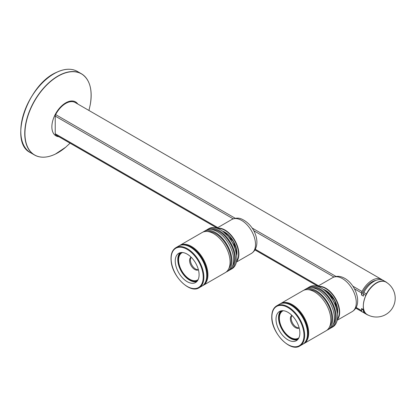 <?xml version="1.0" encoding="UTF-8"?>
<svg xmlns="http://www.w3.org/2000/svg" width="416" height="416" viewBox="0 0 416 416"><rect width="100%" height="100%" fill="white"/><g stroke="black" fill="none" stroke-linecap="round" stroke-linejoin="round"><path stroke-width="0.62" d="M366.023 313.711A2.376 1.373 120 0 0 366.35 314.179L363.828 312.728A2.376 1.373 -60 0 1 363.418 311.693L363.418 309.592L361.572 308.526A16.983 9.807 120 0 0 363.418 310.346M376.033 280.358A16.983 9.807 120 0 0 372.07 281.866A16.983 9.807 120 0 0 361.572 295.058L363.418 296.124L363.418 294.029A2.376 1.373 -60 0 1 363.828 292.521L366.35 293.977A2.376 1.373 120 0 0 365.971 295.1M387.083 282.802A18.881 10.904 120 0 0 385.876 281.902A18.881 10.904 120 0 0 376.438 282.838A18.881 10.904 120 0 0 366.35 293.977M385.876 281.902L383.36 280.446A18.881 10.904 120 0 0 373.916 281.382A18.881 10.904 120 0 0 363.828 292.521M382.387 279.994A18.881 10.904 120 0 0 381.508 279.38A18.881 10.904 120 0 0 372.07 280.316A18.881 10.904 120 0 0 361.982 291.455A2.376 1.373 -60 0 0 361.572 292.963L361.572 295.058M381.508 279.38L75.166 102.513A18.881 10.904 120 0 0 65.728 103.449A18.881 10.904 120 0 0 55.64 114.587L235.232 218.275M361.572 308.526L361.572 310.627A2.376 1.373 -60 0 0 361.982 311.657A18.881 10.904 120 0 0 362.627 312.088A18.881 10.904 120 0 0 363.672 312.567M217.079 227.999L55.64 134.794A18.881 10.904 120 0 0 56.285 135.221L217.032 228.025M233.241 218.868L55.229 116.095L55.229 133.76L217.771 227.604M55.64 134.794A2.376 1.373 -60 0 1 55.229 133.76M55.229 116.095A2.376 1.373 -60 0 1 55.64 114.587M366.35 314.179A18.881 10.904 120 0 0 366.995 314.605A18.881 10.904 120 0 0 368.378 315.198M363.828 312.728A18.881 10.904 120 0 0 364.473 313.154L366.995 314.605M376.605 283.031A18.762 10.832 120 0 0 363.34 306.01A18.762 10.832 120 0 0 367.312 314.652L367.312 314.652A18.762 18.762 0 0 0 395.2 298.256A18.762 18.762 0 0 0 386.074 282.152L386.074 282.152A18.762 10.832 120 0 0 376.605 283.031M324.36 290.082A16.624 9.599 60 0 1 337.319 312.53M305.776 341.146A22.682 13.094 -120 0 0 307.84 335.598A22.682 13.094 -120 0 0 300.914 313.534A22.682 13.094 -120 0 0 283.806 303.092M280.155 303.862A23.156 13.369 60 0 1 280.727 303.498A23.156 13.369 60 0 1 299.66 310.903A23.156 13.369 60 0 1 308.511 335.655A23.156 13.369 60 0 1 303.888 343.611A23.156 13.369 60 0 1 303.285 343.923M321.365 288.064A22.682 13.094 60 0 1 321.532 288.163A22.682 13.094 60 0 1 337.568 315.942A22.682 13.094 60 0 1 337.568 316.134M331.432 327.709L332.774 326.929A23.156 13.369 -120 0 0 337.397 318.973A23.156 13.369 -120 0 0 337.568 316.332A23.156 13.369 -120 0 0 321.194 287.966A23.156 13.369 -120 0 0 309.613 286.822L308.272 287.596A23.156 13.369 60 0 1 327.205 295.001A23.156 13.369 60 0 1 336.055 319.753A23.156 13.369 60 0 1 331.432 327.709A23.156 13.369 60 0 1 330.47 328.177M280.727 303.498L302.9 290.701A23.156 13.369 60 0 1 321.828 298.1A23.156 13.369 60 0 1 330.678 322.852A23.156 13.369 60 0 1 326.056 330.808L303.888 343.611M308.381 289.687A21.97 12.683 60 0 1 324.964 299.77A21.97 12.683 60 0 1 331.692 321.168A21.97 12.683 60 0 1 329.675 326.57M303.857 290.228A23.156 13.369 60 0 1 304.746 289.635A23.156 13.369 60 0 1 323.674 297.034A23.156 13.369 60 0 1 332.524 321.786A23.156 13.369 60 0 1 327.902 329.742A23.156 13.369 60 0 1 326.945 330.21M304.746 289.635L306.426 288.662A23.156 13.369 60 0 1 325.354 296.067A23.156 13.369 60 0 1 334.204 320.819A23.156 13.369 60 0 1 329.581 328.775L327.902 329.742M311.906 287.648A21.97 12.683 60 0 1 328.494 297.731A21.97 12.683 60 0 1 335.223 319.129A21.97 12.683 60 0 1 333.2 324.532M307.388 288.194A23.156 13.369 60 0 1 308.272 287.596M293.114 339.576A17.815 10.286 60 0 1 288.61 336.794A17.815 10.286 60 0 1 287.321 335.639M279.349 321.828A17.815 10.286 60 0 1 278.834 314.839M298.236 338.967A16.328 9.428 60 0 1 287.997 336.222A16.328 9.428 60 0 1 279.458 322.317A16.328 9.428 60 0 1 281.923 310.716M298.927 337.771A15.678 9.053 60 0 1 288.096 335.759A15.678 9.053 60 0 1 279.703 321.49A15.678 9.053 60 0 1 283.306 310.71M299.187 327.99A7.28 4.202 60 0 1 299.14 328.016A7.28 4.202 60 0 1 294.398 326.882A7.28 4.202 60 0 1 290.56 320.533A7.28 4.202 60 0 1 291.86 315.406A7.28 4.202 60 0 1 291.907 315.38M299.146 327.829A7.28 4.202 60 0 1 295.24 326.399A7.28 4.202 60 0 1 291.309 317.054A7.28 4.202 60 0 1 292.022 315.494M297.539 339.789A16.864 9.734 60 0 1 285.142 333.871A16.864 9.734 60 0 1 278.538 317.886A16.864 9.734 60 0 1 280.862 310.908M299.863 332.81A16.864 9.734 60 0 1 296.374 340.678A16.864 9.734 60 0 1 283.436 336.222A16.864 9.734 60 0 1 276.016 319.337A16.864 9.734 60 0 1 279.51 311.47A16.864 9.734 60 0 1 292.443 315.926A16.864 9.734 60 0 1 299.863 332.81M276.697 305.828L279.552 304.179A23.156 13.369 60 0 1 297.315 310.294A23.156 13.369 60 0 1 307.507 333.481A23.156 13.369 60 0 1 302.713 344.287L299.853 345.935A23.156 13.369 60 0 0 304.652 335.13A23.156 13.369 60 0 0 294.46 311.943A23.156 13.369 60 0 0 276.697 305.828C273.421 307.85 271.773 311.516 271.762 316.826C271.206 332.571 290.264 352.612 299.853 345.935M291.559 305.578A21.97 12.683 60 0 1 307.507 332.524A21.97 12.683 60 0 1 307.502 333.19M223.59 231.904A16.624 9.599 60 0 1 236.548 254.353M205.005 282.968A22.682 13.094 -120 0 0 207.23 275.387A22.682 13.094 -120 0 0 199.358 254.332A22.682 13.094 -120 0 0 183.035 244.915M179.384 245.684A23.156 13.369 60 0 1 179.956 245.32A23.156 13.369 60 0 1 198.032 251.768A23.156 13.369 60 0 1 207.906 275.402A23.156 13.369 60 0 1 203.117 285.428A23.156 13.369 60 0 1 202.514 285.745M220.594 229.887A22.682 13.094 60 0 1 220.761 229.98A22.682 13.094 60 0 1 236.798 257.764A22.682 13.094 60 0 1 236.798 257.956M230.662 269.526L232.003 268.752A23.156 13.369 -120 0 0 236.792 258.721A23.156 13.369 -120 0 0 236.798 258.149A23.156 13.369 -120 0 0 220.423 229.788A23.156 13.369 -120 0 0 208.848 228.639L207.501 229.419A23.156 13.369 60 0 1 225.576 235.867A23.156 13.369 60 0 1 235.446 259.496A23.156 13.369 60 0 1 230.662 269.526A23.156 13.369 60 0 1 229.7 270M179.956 245.32L202.129 232.518A23.156 13.369 60 0 1 220.204 238.966A23.156 13.369 60 0 1 230.074 262.6A23.156 13.369 60 0 1 225.285 272.631L203.117 285.428M207.61 231.504A21.97 12.683 60 0 1 223.439 240.604A21.97 12.683 60 0 1 231.083 261.019A21.97 12.683 60 0 1 228.904 268.393M203.086 232.05A23.156 13.369 60 0 1 203.975 231.452A23.156 13.369 60 0 1 222.05 237.9A23.156 13.369 60 0 1 231.92 261.534A23.156 13.369 60 0 1 227.131 271.565A23.156 13.369 60 0 1 226.174 272.033M203.975 231.452L205.655 230.485A23.156 13.369 60 0 1 223.73 236.933A23.156 13.369 60 0 1 233.6 260.567A23.156 13.369 60 0 1 228.81 270.592L227.131 271.565M211.136 229.471A21.97 12.683 60 0 1 226.964 238.566A21.97 12.683 60 0 1 234.608 258.986A21.97 12.683 60 0 1 232.43 266.354M206.617 230.012A23.156 13.369 60 0 1 207.501 229.419M192.343 281.398A17.815 10.286 60 0 1 189.275 279.703A17.815 10.286 60 0 1 186.55 277.462M178.578 263.65A17.815 10.286 60 0 1 178.064 256.662M197.465 280.784A16.328 9.428 60 0 1 188.542 279.042A16.328 9.428 60 0 1 178.906 264.987A16.328 9.428 60 0 1 181.152 252.533M198.156 279.588A15.678 9.053 60 0 1 188.583 278.538A15.678 9.053 60 0 1 179.104 264.124A15.678 9.053 60 0 1 182.536 252.533M198.416 269.807A7.28 4.202 60 0 1 198.37 269.838A7.28 4.202 60 0 1 194.215 269.152A7.28 4.202 60 0 1 189.878 262.73A7.28 4.202 60 0 1 191.09 257.228A7.28 4.202 60 0 1 191.136 257.202M198.375 269.651A7.28 4.202 60 0 1 195.057 268.668A7.28 4.202 60 0 1 190.445 259.496A7.28 4.202 60 0 1 191.251 257.317M196.768 281.611A16.864 9.734 60 0 1 177.861 261.342A16.864 9.734 60 0 1 180.092 252.725M198.999 272.995A16.864 9.734 60 0 1 195.603 282.5A16.864 9.734 60 0 1 183.31 278.694A16.864 9.734 60 0 1 175.339 262.798A16.864 9.734 60 0 1 178.74 253.292A16.864 9.734 60 0 1 191.032 257.098A16.864 9.734 60 0 1 198.999 272.995M175.926 247.645L178.781 245.996A23.156 13.369 60 0 1 195.66 251.222A23.156 13.369 60 0 1 206.606 273.057A23.156 13.369 60 0 1 201.942 286.109L199.082 287.758A23.156 13.369 60 0 0 203.752 274.706A23.156 13.369 60 0 0 192.806 252.871A23.156 13.369 60 0 0 175.926 247.645C172.156 250.042 170.555 254.457 171.122 260.889C172.146 276.51 190.044 293.977 199.082 287.758M190.788 247.395A21.97 12.683 60 0 1 206.612 272.21A21.97 12.683 60 0 1 206.731 275.012M252.086 228.004L336.003 276.453M352.856 286.182L361.982 291.455M361.982 311.657L355.784 308.079M317.85 286.182L255.013 249.902M361.572 292.963L354.463 288.855M334.012 277.051L253.692 230.677M255.356 249.298L318.542 285.782M356.127 307.481L361.572 310.627M363.418 311.693L365.118 312.671M365.82 295.412L363.418 294.029M363.34 306.108A18.522 10.696 -60 0 1 376.438 283.13A18.522 10.696 -60 0 1 376.688 282.984M323.222 289.24A17.103 9.875 60 0 1 325.239 290.134A17.103 9.875 60 0 1 337.48 313.94M325.718 290.399A16.864 9.734 -120 0 0 325.411 290.233A16.864 9.734 -120 0 0 323.341 289.323M318.006 286.489A19.594 11.315 60 0 1 325.348 287.966A19.594 11.315 60 0 1 337.938 303.514A19.594 11.315 60 0 1 337.256 319.831M337.36 319.238A19.36 11.175 -120 0 0 337.438 303.129A19.36 11.175 -120 0 0 325.187 288.262A19.36 11.175 -120 0 0 318.573 286.697M317.569 286.343L332.628 277.649A19.594 11.315 60 0 1 341.978 278.366A19.594 11.315 60 0 1 355.139 295.594A19.594 11.315 60 0 1 352.222 311.589L337.163 320.284M337.47 313.794A16.864 9.734 -120 0 0 337.724 311.199M303.976 335.135A22.682 13.094 -120 0 0 287.768 307.455A22.682 13.094 -120 0 0 271.903 317.013A22.682 13.094 -120 0 0 288.111 344.692A22.682 13.094 -120 0 0 303.976 335.135M222.451 231.062A17.103 9.875 60 0 1 223.08 231.296A17.103 9.875 60 0 1 236.709 255.762M224.947 232.222A16.864 9.734 -120 0 0 223.272 231.405A16.864 9.734 -120 0 0 222.57 231.145M217.235 228.311A19.594 11.315 60 0 1 222.986 229.034A19.594 11.315 60 0 1 236.761 244.306A19.594 11.315 60 0 1 236.486 261.648M236.59 261.056A19.36 11.175 -120 0 0 236.246 243.937A19.36 11.175 -120 0 0 222.846 229.341A19.36 11.175 -120 0 0 217.802 228.519M216.798 228.166L231.858 219.466A19.594 11.315 60 0 1 239.616 219.435A19.594 11.315 60 0 1 254.03 236.387A19.594 11.315 60 0 1 251.451 253.406L236.392 262.106M236.699 255.611A16.864 9.734 -120 0 0 236.954 253.022M203.081 274.752A22.682 13.094 -120 0 0 185.151 248.357A22.682 13.094 -120 0 0 171.257 261.035A22.682 13.094 -120 0 0 189.186 287.435A22.682 13.094 -120 0 0 203.081 274.752M43.659 157.175A46.909 27.082 -60 0 1 34.466 154.986A46.909 27.082 -60 0 1 27.82 115.653A46.909 27.082 -60 0 1 60.627 74.625A46.909 27.082 -60 0 1 81.375 73.736A46.909 27.082 -60 0 1 87.87 80.605M88.941 110.469L90.262 104.692A46.826 27.035 120 0 0 60.752 74.771A46.826 27.035 120 0 0 25.054 130.369A46.826 27.035 120 0 0 55.354 154.102A46.826 27.035 120 0 0 65.718 147.207L70.06 143.172M56.675 72.342A46.909 27.082 120 0 0 23.868 113.37A46.909 27.082 120 0 0 30.514 152.703C8.252 142.506 27.108 84.661 56.56 72.332C64.636 68.526 71.594 68.234 77.423 71.453A46.909 27.082 120 0 0 56.675 72.342M20.8 131.134A46.67 26.946 -60 0 1 53.888 73.83M58.916 136.739A19.604 11.32 -60 0 1 52.473 121.826A19.604 11.32 -60 0 1 66.856 102.263A19.604 11.32 -60 0 1 77.802 104.036M77.771 104.016A19.588 11.31 120 0 0 66.856 102.274A19.588 11.31 120 0 0 52.489 121.8A19.588 11.31 120 0 0 58.89 136.724M362.627 312.088L355.758 308.121M317.803 286.208L254.987 249.938M386.074 282.152C383.406 280.649 380.208 280.935 376.485 283.02C365.045 288.922 358.654 310.856 367.312 314.652M323.487 289.432L325.291 290.243L334.771 300.539L337.449 313.612M332.628 277.649C336.248 275.735 340.153 275.896 344.344 278.127C355.82 284.133 363.34 304.824 352.222 311.589M321.532 288.163L321.194 287.966M337.568 315.942L337.568 316.332M222.716 231.249L233.532 241.498L236.678 255.434M231.858 219.466C235.534 217.802 238.878 217.698 241.894 219.154C256.599 226.174 261.846 246.808 251.451 253.406M220.761 229.98L220.423 229.788M236.798 257.764L236.798 258.149M30.514 152.703L34.466 154.986C40.3 158.205 47.258 157.914 55.333 154.112L65.718 147.207M90.262 104.692C92.721 89.518 89.762 79.201 81.375 73.736L77.423 71.453"/></g></svg>
